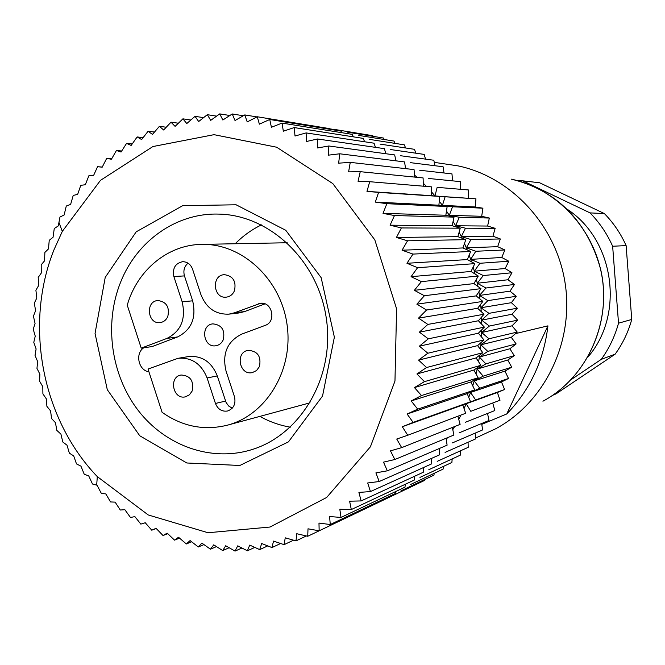 <?xml version="1.0" encoding="UTF-8"?>
<svg xmlns="http://www.w3.org/2000/svg" width="665" height="665" viewBox="0 0 665 665"><rect width="100%" height="100%" fill="white"/><g stroke="black" fill="none" stroke-linecap="round" stroke-linejoin="round"><path stroke-width="1" d="M188.012 263.165C184.263 266.474 183.075 270.721 184.463 275.9L192.642 300.821C196.541 317.795 191.528 329.832 177.597 336.939L152.16 346.565L141.229 348.161L127.256 305.168C137.115 270.331 167.78 244.712 201.686 244.388L287.205 242.75M178.037 358.31L188.561 356.565C202.01 355.451 211.586 361.901 217.289 375.933L207.098 377.961C201.329 363.738 191.645 357.188 178.037 358.31L148.029 369.058L162.085 412.3C182.385 426.589 204.188 430.878 227.48 425.159C266.441 414.977 293.722 369.848 287.031 324.437C280.755 278.968 241.935 243.265 201.686 244.388M235.244 243.739C242.974 235.909 251.703 229.625 261.436 224.895M290.306 427.163C279.632 425.342 269.491 421.751 259.882 416.39M434.262 162.351L458.11 165.893C511.867 177.131 557.079 226.241 565.35 284.72C573.762 343.173 544.095 402.965 495.633 428.792L475.6 438.036M481.784 424.353L506.772 413.946C530.047 389.964 543.77 360.605 547.935 325.858L515.5 333.622M373.231 136.367L372.816 135.718L336.116 129.692M384.295 139.517L383.456 138.029L347.338 132.144M395.093 143.391L393.979 141.071L358.443 135.369M405.617 147.979L404.337 144.845L369.383 139.359M415.8 153.191L414.486 149.317L380.097 144.114M425.509 159.118L424.212 154.405L390.38 149.517M434.985 165.735L433.813 160.248L400.529 155.726M444.02 172.991L443.081 166.749L410.33 162.642M452.591 180.855L451.967 173.889L419.731 170.24M460.662 189.309L460.429 181.636L428.684 178.478M468.185 198.128L468.434 189.957L437.163 187.347L434.976 195.917L445.109 196.79L442.433 205.369L452.499 206.773L449.324 215.335L459.299 217.256L455.625 225.768L465.467 228.203L461.294 236.615L470.97 239.55L466.323 247.829L475.799 251.262L470.67 259.375L479.922 263.274L474.32 271.195L483.314 275.551L477.254 283.232L485.965 288.02L479.465 295.435L487.861 300.638L480.945 307.745L488.991 313.34L481.668 320.123L489.357 326.066L481.651 332.492L488.95 338.776L480.895 344.811L487.777 351.394L479.39 357.03L485.849 363.88L477.154 369.075L483.172 376.166L474.203 380.912L479.756 388.202L470.537 392.483L475.633 399.939L466.19 403.73L470.803 411.319L500.03 400.222L497.395 392.491L504.602 389.524L501.501 381.951L508.517 378.493L504.959 371.12L511.751 367.18L507.752 360.048L514.294 355.642L509.864 348.776L516.123 343.921L511.294 337.346L517.237 332.076L512.025 325.825L517.636 320.148L512.05 314.254L517.304 308.203L511.377 302.691L516.24 296.282L509.997 291.179L514.461 284.445L507.927 279.766L511.975 272.75L505.176 268.519L508.775 261.229L501.751 257.471L504.893 249.957L497.669 246.682L500.346 238.968L492.948 236.191L495.151 228.319L487.611 226.042L489.332 218.045L481.693 216.291L482.923 208.203L475.201 206.973L475.949 198.827L435.051 196.009M465.309 422.3L494.827 410.554L492.748 402.99M459.166 432.84L489.016 420.463L487.528 413.455M452.416 442.89L482.615 429.923L481.66 423.514M445.076 452.408L475.675 438.883L475.159 433.123M437.196 461.352L468.21 447.321L468.06 442.25M428.809 469.698L460.263 455.193L460.396 450.853M419.947 477.412L451.868 462.466L452.192 458.917M410.662 484.461L443.065 469.124L443.48 466.398M400.987 490.828L433.896 475.143L434.295 473.281M390.962 496.481L424.395 480.496L424.661 479.54M566.871 209.026C614.352 239.608 625.017 314.312 587.985 356.964M590.046 212.891L522.856 180.83L539.639 182.775L604.377 213.581L590.046 212.891C599.506 222.584 607.045 233.706 612.648 246.25L626.122 245.601C620.736 233.565 613.487 222.891 604.377 213.581M516.78 180.473L522.856 180.83M571.227 379.557L601.285 359.349L615.133 354.187C622.706 343.697 628.25 332.118 631.75 319.458L626.122 245.601M612.648 246.25L618.525 323.19C614.892 336.382 609.148 348.435 601.285 359.349M618.525 323.19L631.75 319.458M552.773 395.243L555.99 393.896L615.133 354.187M390.954 496.481L385.093 499.282L385.376 498.268M497.395 392.491L466.19 403.73L464.062 408.576M504.602 389.524L475.633 399.939M501.501 381.951L470.537 392.483L468.742 397.387M508.517 378.493L479.756 388.202M504.959 371.12L474.203 380.912L472.74 385.825M511.751 367.18L483.172 376.166M507.752 360.048L477.154 369.075L476.032 373.954M514.294 355.642L485.849 363.88M509.864 348.776L479.39 357.03L478.592 361.81M516.123 343.921L487.777 351.394M511.294 337.346L480.895 344.811L480.413 349.449M517.237 332.076L488.95 338.776M512.025 325.825L481.651 332.492L481.468 336.931M517.636 320.148L489.357 326.066M512.05 314.254L481.668 320.123L481.751 324.312M517.304 308.203L488.991 313.34M511.377 302.691L480.945 307.745L481.252 311.661M516.24 296.282L487.861 300.638M509.997 291.179L479.465 295.435L479.972 299.017M514.461 284.445L485.965 288.02M507.927 279.766L477.254 283.232L477.919 286.465M511.975 272.75L483.314 275.551M505.176 268.519L474.32 271.195L475.084 274.047M508.775 261.229L479.922 263.274M501.751 257.471L470.67 259.375L471.493 261.835M504.893 249.957L475.799 251.262M497.669 246.682L466.323 247.829L467.146 249.882M500.346 238.968L470.97 239.55M492.948 236.191L461.294 236.615L462.084 238.245M495.151 228.319L465.467 228.203M487.611 226.042L455.625 225.768L456.306 226.989M489.332 218.045L459.299 217.256M481.693 216.291L449.324 215.335L449.856 216.158M482.923 208.203L452.499 206.773M475.201 206.973L442.433 205.369L442.757 205.817M475.949 198.827L445.109 196.79M335.85 129.833L329.798 128.844M405.434 167.68L406.855 168.777M414.553 175.119L417.046 177.322M423.264 183.199L426.464 186.449M431.51 191.902L434.976 195.917M439.257 201.196L442.433 205.369M446.464 211.046L449.324 215.335M453.098 221.403L455.625 225.768M459.116 232.243L461.294 236.615M464.478 243.498L466.323 247.829M469.166 255.136L470.67 259.375M473.139 267.097L474.32 271.195M476.389 279.333L477.254 283.232M478.883 291.777L479.465 295.435M480.612 304.379L480.945 307.745M481.56 317.08L481.668 320.123M481.718 329.815L481.651 332.492M481.094 342.517L480.895 344.811M479.673 355.135L479.39 357.03M477.47 367.604L477.154 369.075M474.494 379.865L474.203 380.912M470.754 391.86L470.537 392.483M460.961 415.06L458.734 419.349M454.685 426.531L452.782 429.656M447.52 437.67L446.248 439.474M330.114 129.334L329.665 128.636L257.288 116.766L259.375 124.164L269.741 119.492L271.42 127.264L282.06 123.092L283.323 131.213L294.204 127.572L295.027 136.017L306.116 132.917L306.474 141.495L317.554 138.993L317.438 147.963L328.859 145.992L328.244 155.178L339.773 153.79L338.643 163.166L350.256 162.368L348.601 171.878L360.247 171.678L358.053 181.304L369.707 181.703L366.972 191.387L378.593 192.385L375.309 202.094L386.864 203.681L383.023 213.374L394.47 215.551L390.081 225.186L401.377 227.945L396.44 237.48L407.554 240.805L402.067 250.198L412.965 254.08L406.955 263.282L417.595 267.696L411.061 276.682L421.411 281.603L414.37 290.322L424.403 295.734L416.864 304.163L426.548 310.031L418.543 318.119L427.844 324.42L419.382 332.143L428.277 338.842L419.399 346.157L427.853 353.231L418.576 360.114L426.573 367.521L416.922 373.946L424.453 381.644L414.453 387.579L421.485 395.542L411.186 400.962L417.703 409.15L407.121 414.037L413.123 422.408L402.3 426.747L407.77 435.251L396.739 439.033L401.668 447.645L390.463 450.853L394.844 459.515L383.506 462.142L387.346 470.82L375.9 472.865L379.2 481.526L367.695 482.973L370.447 491.568L358.917 492.424L361.128 500.928L349.607 501.194L351.303 509.556L339.823 509.24L340.995 517.437L329.591 516.539L330.264 524.527L318.976 523.072L319.158 530.811L308.011 528.8L307.72 536.273L296.756 533.721L296.008 540.894L285.243 537.827L284.071 544.66L273.539 541.086L271.952 547.569L261.686 543.513L259.707 549.614L249.732 545.101L247.388 550.795L237.721 545.849L235.044 551.11L225.709 545.757L222.717 550.578L213.739 544.843L210.456 549.199L201.852 543.106L198.311 546.987L190.099 540.57L186.333 543.962L178.519 537.245L174.546 540.146L167.164 533.147L163.016 535.541L156.059 528.309L151.761 530.196L145.253 522.748L140.839 524.111L134.879 516.622L130.456 517.461L124.845 509.689L120.282 510.022L115.136 502.133L110.54 501.942L105.86 493.962L101.263 493.255L97.057 485.226L92.485 484.004L88.744 475.94L84.214 474.212L80.947 466.148L76.5 463.921L73.699 455.891L69.359 453.164L67.015 445.201L62.801 441.992L60.922 434.112L56.866 430.43L55.436 422.674L51.562 418.534L50.582 410.92L46.899 406.34L46.359 398.9L42.909 393.88L42.793 386.639L39.592 381.211L39.883 374.196L36.957 368.368L37.656 361.61L35.021 355.401L36.109 348.917L33.782 342.359L35.245 336.166L33.25 329.266L35.07 323.406L33.425 316.183L35.594 310.663L34.314 303.149L36.799 297.995L35.902 290.214L38.703 285.443L38.204 277.413L41.28 273.057L41.197 264.803L44.538 260.863L44.879 252.417L48.47 248.918L49.243 240.298L53.05 237.264L54.272 228.502L58.279 225.934L59.958 217.064L64.139 214.978L66.284 206.025L70.606 204.438L73.225 195.435L77.672 194.355L80.773 185.319L85.311 184.754L88.886 175.735L93.491 175.693L97.556 166.707L102.194 167.189L106.741 158.278L111.396 159.301L116.425 150.489L121.055 152.044L126.566 143.366L131.146 145.452L137.131 136.948L141.637 139.567L148.087 131.254L152.484 134.405L159.4 126.325L163.656 129.999L171.013 122.185L175.103 126.375L182.908 118.844L186.799 123.54L195.02 116.342L198.677 121.529L207.314 114.688L210.714 120.357L219.733 113.89L222.841 120.016L232.235 113.964L235.036 120.54L244.778 114.92L247.222 121.919L257.288 116.766M341.885 132.709L340.995 131.105L269.741 119.492M353.389 136.857L352.201 134.363L282.06 123.092M364.611 141.77L363.231 138.395L294.204 127.572M375.459 147.356L374.054 143.199L306.116 132.917M385.825 153.731L384.428 148.652L317.554 138.993M395.924 160.839L394.678 154.928L328.859 145.992M405.575 168.636L404.569 161.919L339.773 153.79M414.736 177.098L414.054 169.592L350.256 162.368M423.356 186.192L423.098 177.929L360.247 171.678M407.77 435.251L465.658 413.273L462.832 404.943L470.529 401.768L467.204 393.613L474.694 389.906L470.887 381.968L478.143 377.745L473.862 370.048L480.845 365.326L476.107 357.911L482.79 352.708L477.62 345.617L483.97 339.948L478.384 333.215L484.378 327.113L478.401 320.754L484.004 314.237L477.661 308.294L482.857 301.403L476.182 295.892L480.945 288.652L473.954 283.598L478.268 276.041L470.995 271.478L474.835 263.639L467.32 259.583L470.679 251.486L462.948 247.954L465.799 239.649L457.886 236.657L460.238 228.178L452.175 225.734L454.012 217.123L445.841 215.236L447.146 206.516L438.9 205.202L439.681 196.424L431.402 195.676L431.66 186.882L369.707 181.703M401.668 447.645L460.113 424.37L457.877 416.224M394.844 459.515L453.921 435.018L452.325 427.47M387.346 470.82L447.104 445.168L446.065 438.277M379.2 481.526L439.698 454.785L439.141 448.584M370.447 491.568L431.743 463.821L431.585 458.368M361.128 500.928L423.281 472.25L423.414 467.595M351.303 509.556L414.337 480.039L414.677 476.223M340.995 517.437L404.96 487.162L405.409 484.228M330.264 524.527L395.201 493.58L395.625 491.576M102.26 167.056L97.556 166.707M111.728 158.711L106.741 158.278M121.712 150.997L116.425 150.489M132.194 143.964L126.566 143.366M143.125 137.638L137.131 136.948M154.488 132.044L148.087 131.254M166.25 127.231L159.4 126.325M178.378 123.208L171.013 122.185M190.83 119.999L182.908 118.844M203.573 117.639L195.02 116.342M216.591 116.134L207.314 114.688M229.841 115.502L219.733 113.89M243.315 115.76L232.235 113.964M256.981 116.924L244.778 114.92M431.402 195.676L366.972 191.387M439.681 196.424L378.593 192.385M438.9 205.202L375.309 202.094M447.146 206.516L386.864 203.681M445.841 215.236L383.023 213.374M454.012 217.123L394.47 215.551M452.175 225.734L390.081 225.186M460.238 228.178L401.377 227.945M457.886 236.657L396.44 237.48M465.799 239.649L407.554 240.805M462.948 247.954L402.067 250.198M470.679 251.486L412.965 254.08M467.32 259.583L406.955 263.282M474.835 263.639L417.595 267.696M470.995 271.478L411.061 276.682M478.268 276.041L421.411 281.603M473.954 283.598L414.37 290.322M480.945 288.652L424.403 295.734M476.182 295.892L416.864 304.163M482.857 301.403L426.548 310.031M477.661 308.294L418.543 318.119M484.004 314.237L427.844 324.42M478.401 320.754L419.382 332.143M484.378 327.113L428.277 338.842M478.384 333.215L419.399 346.157M483.97 339.948L427.853 353.231M477.62 345.617L418.576 360.114M482.79 352.708L426.573 367.521M476.107 357.911L416.922 373.946M480.845 365.326L424.453 381.644M473.862 370.048L414.453 387.579M478.143 377.745L421.485 395.542M470.887 381.968L411.186 400.962M474.694 389.906L417.703 409.15M467.204 393.613L407.121 414.037M470.529 401.768L413.123 422.408M462.832 404.943L402.3 426.747M385.085 499.29L307.72 536.273M306.357 535.957L296.008 540.894M293.514 540.188L284.071 544.66M280.622 543.496L271.952 547.569M267.704 545.899L259.707 549.614M254.795 547.403L247.388 550.795M241.935 548.01L235.044 551.11M229.142 547.736L222.717 550.578M216.474 546.597L210.456 549.199M203.956 544.602L198.311 546.987M191.636 541.775L186.333 543.962M179.55 538.135L174.546 540.146M167.738 533.704L163.016 535.541M156.242 528.509L151.761 530.196M259.425 366.615C261.428 356.473 257.688 351.045 248.186 350.347C234.961 352.093 239.375 375.783 252.334 372.6L256.54 370.546L259.425 366.615M234.413 290.863C236.482 281.428 233.157 276.025 224.429 274.67C211.179 274.969 213.108 298.901 226.233 297.155C229.974 296.673 232.7 294.57 234.413 290.863M192.168 391.012C194.064 380.954 190.373 375.617 181.096 375.01C168.37 376.889 173.008 400.072 185.46 396.822L189.442 394.81L192.168 391.012M167.813 316.482C169.775 307.047 166.45 301.735 157.838 300.538C145.07 301.17 147.547 324.587 160.165 322.591C163.673 322.051 166.217 320.015 167.813 316.482M177.597 336.939L166.948 338.41L141.229 348.161M166.948 338.41C181.03 331.22 186.1 319.017 182.144 301.802L173.864 276.54C172.351 268.236 175.286 263.29 182.667 261.694C187.372 261.802 190.664 264.296 192.559 269.167L200.897 294.545C206.283 308.144 215.643 314.67 228.984 314.129L234.695 312.733L260.497 303.282C272.185 301.428 276.598 321.769 265.277 325.343L241.752 334.113C227.222 341.419 221.985 353.73 226.042 371.053L234.462 396.673C236.017 403.83 233.739 408.601 227.613 410.995C221.944 411.843 217.896 409.332 215.452 403.464L207.098 377.961M120.631 282.118C136.882 241.054 176.25 212.85 218.403 214.097C269.741 214.787 318.327 260.796 326.382 318.818C334.886 376.772 301.104 434.536 252.002 449.573C211.287 462.316 165.519 445.899 138.22 410.471C110.93 374.985 103.881 323.581 120.631 282.118M105.22 277.388L136.209 231.819L182.709 205.668L236.108 204.787L285.775 230.298L321.153 277.662L334.37 337.163L322.533 396.049L288.469 441.859L239.824 465.483L186.807 462.981L139.766 435.783L107.289 389.682L95.045 333.464L105.22 277.388M54.123 249.483L62.31 231.387L100.481 180.348L152.917 146.541L214.039 134.671L276.673 147.223L332.841 183.615L374.819 239.874L396.581 308.801L394.968 381.062L370.397 446.814L326.656 497.47L270.032 527.037L208.037 532.74L148.228 514.951L97.306 476.622C41.745 418.834 23.907 324.345 54.123 249.483M506.772 413.946L547.935 325.858M217.289 375.933L226.092 402.466L228.652 406.007L232.226 408.219M264.961 303.88L244.595 311.586L234.695 312.733M228.984 314.129L238.943 312.966L244.595 311.586M143.748 347.795C134.837 353.414 138.528 370.596 148.902 371.752M223.274 339.757C225.244 330.123 221.761 324.828 212.833 323.863C199.974 324.994 203.291 348.252 215.95 345.734C219.309 345.102 221.744 343.107 223.274 339.757M511.235 179.143C557.179 188.794 595.491 230.206 602.457 279.425C609.539 328.618 584.336 379.1 542.923 401.211C587.569 377.512 612.548 320.896 600.736 269.699C585.99 215.502 550.537 188.586 511.235 179.143M225.535 401.078L215.452 403.464M262.899 303.34L258.161 303.839M184.463 275.9L173.864 276.54M192.642 300.821L182.144 301.802M227.48 425.159L310.04 402.815M97.306 476.622L96.683 485.134M62.31 231.387L58.927 222.318"/></g></svg>
